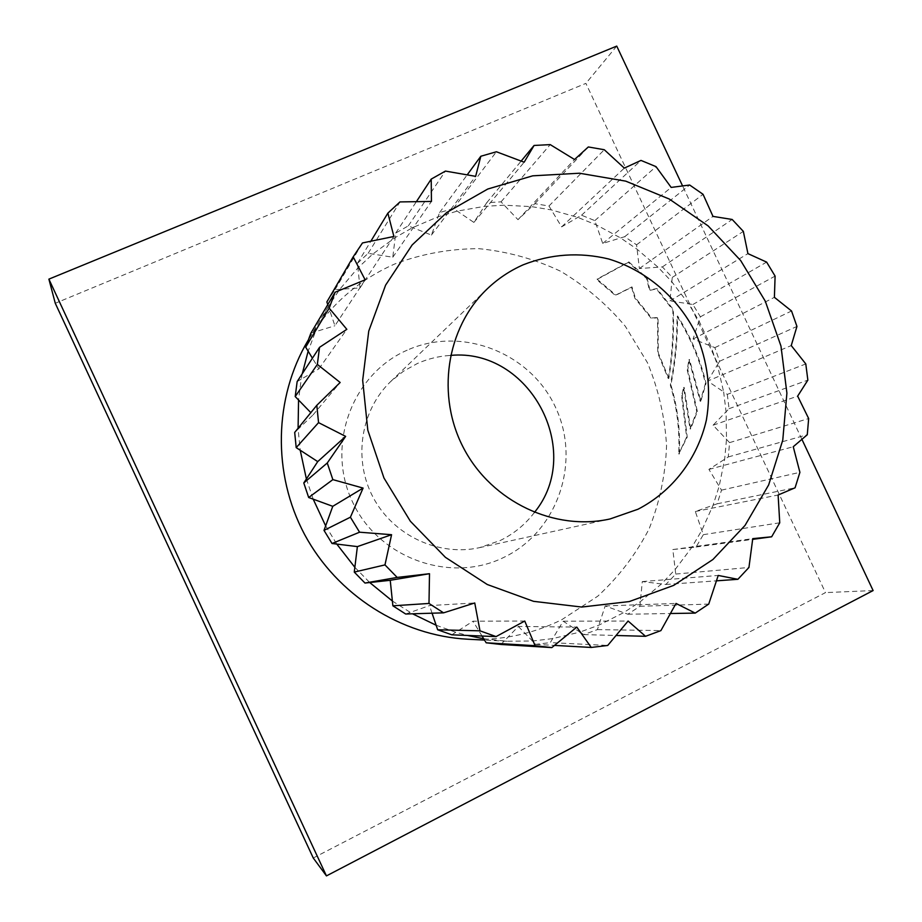<?xml version="1.0" encoding="UTF-8"?>
<svg xmlns="http://www.w3.org/2000/svg" width="922" height="922" viewBox="0 0 922 922"><rect width="100%" height="100%" fill="white"/><g stroke="black" fill="none" stroke-linecap="round" stroke-linejoin="round"><path stroke-width="0.69" stroke-dasharray="4.61 3.46" d="M407.167 350.187C352.227 373.94 325.604 445.303 352.388 501.637C378.354 558.352 450.397 584.052 504.057 557.28C558.133 531.337 581.333 461.334 555.459 407.19C530.357 352.677 461.738 325.604 407.167 350.187M534.403 512.471C525.252 524.503 513.865 533.85 500.254 540.499L479.624 547.633C438.849 556.738 393.487 535.694 373.249 497.615C352.861 459.629 360.594 410.221 390.836 381.397L403.375 371.278L417.424 363.475C427.969 358.785 438.999 356.099 450.512 355.419M679.318 453.993C680.436 430.539 677.635 407.524 670.916 384.97C675.434 362.173 677.647 339.169 677.555 315.946C690.797 336.83 700.305 359.28 706.056 383.298L700.824 401.197L689.506 359.465L687.8 369.676L697.366 411.443L690.659 428.926L684.17 387.39L682.199 395.78L687.236 437.086L678.719 453.947C679.837 430.551 677.048 407.616 670.34 385.131C674.869 362.392 677.105 339.446 677.025 316.281C690.232 337.095 699.706 359.476 705.445 383.437L700.213 401.277L688.93 359.684L687.224 369.86L696.744 411.5L690.048 428.937L683.582 387.528L681.612 395.895L686.625 437.074L678.719 453.947M668.819 378.377L658.273 352.849L658.054 317.445L651.704 317.998L635.293 297.76L631.973 286.869L615.827 295.028L597.053 279.135L628.758 261.86L647.06 278.098L649.941 290.027L656.89 288.505L673.337 309.573C674.166 332.623 672.657 355.558 668.819 378.377L668.254 378.562L657.732 353.114L657.559 317.802L651.209 318.355L634.855 298.186L631.558 287.318L615.423 295.466L596.718 279.631L628.378 262.367L646.633 278.548L649.491 290.453L656.429 288.932L672.818 309.93C673.625 332.923 672.103 355.8 668.254 378.562M727.308 394.386L729.06 408.688L713.063 425.215L729.59 442.629L728.265 456.943L708.914 469.39L721.511 490.135L717.143 503.804L695.326 511.514L703.325 534.679L696.052 547.023L672.818 549.558L675.734 574.06L665.857 584.479L642.311 581.586L639.88 606.284L627.859 614.225L605.189 605.938L597.398 629.599L583.764 634.59L579.926 632.089L598.862 625.162L623.618 612.669L640.341 601.663L661.466 583.937L675.181 569.473L691.719 547.495L701.826 530.346L713.075 505.244L719.16 486.263L724.657 459.26L726.501 439.379L726.075 411.765L723.643 391.896L727.308 394.386L805.793 363.936M467.811 639.223C501.165 640.721 532.513 634.186 561.867 619.642L597.756 596.2C618.893 576.711 636.019 554.237 649.157 528.755C659.703 502.098 665.5 474.427 666.56 445.741C664.854 417.055 658.504 389.43 647.521 362.83L625.3 326.25C606.78 304.248 585.182 285.901 560.53 271.206C534.564 258.978 507.319 251.464 478.806 248.663C450.12 248.733 422.276 253.757 395.273 263.761C358.543 279.85 329.5 305.355 308.132 340.287L308.029 340.449M326.861 301.943L335.043 289.669L360.018 287.929L357.471 263.289L368.143 253.343L392.795 257.226L395.745 233.047L408.308 225.89L431.427 235.075L439.598 212.579L453.394 208.51L473.873 222.409L486.747 202.702L501.061 201.849L517.991 219.69L534.829 203.658L548.97 206.009L561.625 226.87L581.54 215.218L594.84 220.612L602.723 243.443L624.701 236.689L636.572 244.826L639.384 268.521L662.376 266.931L672.276 277.407L669.96 300.883L692.895 304.49L700.374 316.834L693.079 338.985L714.861 347.629L719.598 361.263L717.374 364.951L710.793 346.015L699.014 320.96L688.607 303.822L671.838 281.798L658.089 267.23L637.09 249.251L620.598 237.945L596.315 224.887L577.817 217.396L551.333 209.916L531.683 206.643L504.23 205.191L484.35 206.378L457.231 211.115L438.077 216.785L412.641 227.619L395.192 237.565L372.765 254.069L357.943 267.887L339.734 289.335L328.359 306.392L315.405 331.747L308.155 351.19M707.681 381.074L717.374 364.951L723.643 391.896L707.681 381.074L791.249 345.566M313.261 857.99L825.478 592.616L585.896 83.372L55.274 303.269M873.111 590.553L825.478 592.616M616.737 46.1L585.896 83.372M801.921 439.356L682.568 185.898M327.759 304.629L334.905 325.754L365.135 279.804M310.898 333.13L334.905 325.754M297.149 381.57L301.229 379.184L298.555 400.01M294.694 432.43L298.129 429.145L300.226 450.236M306.392 478.956L313.192 499.159M325.65 525.874L336.784 544.084M354.855 567.318L369.71 582.531M392.38 601.029L412.537 613.81M405.668 614.017L429.502 605.593L474.749 602.976M436.141 625.243L455.802 632.273L467.408 635.442M451.826 634.82L472.986 621.209L524.756 621.036M483.704 638.762L506.939 641.239L532.478 641.009L552.716 638.6L579.926 632.089L563.181 621.209L550.296 642.611L607.725 645.458M500.923 644.466L518.348 626.453L576.803 627.087M518.348 626.453L535.728 644.363L550.296 642.611M298.094 428.257L298.129 429.145L313.042 414.935L310.818 412.641M302.278 373.721L301.229 379.184L318.92 368.835L312.431 358.197M605.189 605.938L676.022 603.437M627.859 614.225L670.467 613.51M597.398 629.599L660.913 630.602M563.181 621.209L628.101 621.036M583.764 634.59L616.092 635.489M535.728 644.363L554.491 645.4M482.045 636.03L472.986 621.209M432.072 613.199L429.502 605.593M313.042 414.935L340.16 382.48M318.92 368.835L346.833 329.338M360.018 287.929L393.901 236.47M335.043 289.669L362.473 242.947M357.471 263.289L370.863 241.184M392.795 257.226L431.438 201.445M368.143 253.343L399.964 201.918M395.745 233.047L416.41 201.618M431.427 235.075L475.648 176.344M408.308 225.89L445.441 171.089M439.598 212.579L467.224 174.834M473.873 222.409L524.157 162.214M453.394 208.51L496.405 151.761M486.747 202.702L521.172 161.062M517.991 219.69L574.533 159.506M501.061 201.849L550.227 144.616M534.829 203.658L588.328 146.955M561.625 226.87L624.309 168.104M548.97 206.009L604.279 149.733M581.54 215.218L640.997 160.416M602.723 243.443L671.17 187.42M594.84 220.612L656.003 166.628M624.701 236.689L689.668 185.022M639.384 268.521L712.994 216.393M636.572 244.826L703.048 194.3M662.376 266.931L732.172 219.471M669.96 300.883L747.926 253.619M672.276 277.407L743.339 231.376M692.895 304.49L766.631 262.113M693.079 338.985L774.399 297.333M700.374 316.834L775.102 276.104M714.861 347.629L791.549 311.002M719.598 361.263L796.942 326.434M713.063 425.215L797.657 396.137M729.06 408.688L807.856 380.118M729.59 442.629L808.663 418.542M708.914 469.39L793.254 446.732M728.265 456.943L807.28 434.735M721.511 490.135L799.904 472.329M695.326 511.514L778.11 495.01M717.143 503.804L795.075 487.796M703.325 534.679L779.747 522.786M672.818 549.558L752.755 538.644M696.052 547.023L752.663 539.358M675.734 574.06L748.941 567.468M642.311 581.586L718.226 575.443M665.857 584.479L716.475 580.837M639.88 606.284L708.73 604.083M687.236 437.086L686.625 437.074M682.199 395.78L681.612 395.895M684.17 387.39L683.582 387.528M690.659 428.926L690.048 428.937M697.366 411.443L696.744 411.5M687.8 369.676L687.224 369.86M689.506 359.465L688.93 359.684M700.824 401.197L700.213 401.277M706.056 383.298L705.445 383.437M670.916 384.97L670.34 385.131M487.173 288.932L390.836 381.397M610.053 518.959L479.624 547.633M328.209 306.646L308.132 340.287M506.939 641.239L484.511 640.087"/><path stroke-width="1.38" d="M638.001 509.232L610.053 518.959C554.698 531.372 492.244 502.006 464.123 449.083C435.772 396.276 446.087 328.048 487.173 288.932C497.857 278.732 509.901 270.676 523.293 264.764C551.01 253.919 579.465 251.983 608.635 258.978C646.23 270.353 678.154 297.702 695.856 333.418C707.842 361.436 711.358 390.306 706.39 420.017C697.631 458.361 672.657 491.299 638.001 509.232M673.717 585.378L712.925 559.504L745.034 525.425L768.637 484.96L782.766 440.128L786.904 393.106L780.969 346.084L765.306 301.217L740.677 260.546L708.177 225.948L669.28 199.037L625.715 181.138L579.477 173.221L532.732 175.825L487.761 189.033L446.836 212.406L412.146 244.952L385.592 285.163L368.754 331.067L362.669 380.29L367.809 430.182L383.978 478.034L410.336 521.207L445.418 557.337L487.265 584.502L533.538 601.328L581.724 607.045L629.265 601.57L673.717 585.378M695.211 613.107L676.022 603.437L660.913 630.602L645.538 636.307L628.101 621.036L607.725 645.458L591.256 647.451L576.803 627.087L551.817 647.59L535.083 645.688L524.756 621.036L496.082 636.595L479.993 630.832L474.749 602.976L443.563 612.842L428.995 603.449L429.502 573.703L397.186 577.426L384.97 564.898L391.573 534.714L359.568 532.201L350.406 517.207L363.095 488.084L332.865 479.624L327.264 462.994L345.646 436.383L318.551 422.633L316.811 405.3L340.16 382.48L317.352 364.409L319.531 347.329L346.833 329.338L329.177 308.144L335.101 292.239L365.135 279.804L353.184 256.846L362.473 242.947L393.901 236.47L387.874 213.132L399.964 201.918L431.438 201.445L431.219 179.099L445.441 171.089L475.648 176.344L480.823 156.256L496.405 151.761L524.157 162.214L534.08 145.457L550.227 144.616L574.533 159.506L588.328 146.955L604.279 149.733L624.309 168.104L640.997 160.416L656.003 166.628L671.17 187.42L689.668 185.022L703.048 194.3L712.994 216.393L732.172 219.471L743.339 231.376L747.926 253.619L766.631 262.113L775.102 276.104L774.399 297.333L791.549 311.002L796.942 326.434L791.249 345.566L805.793 363.936L807.856 380.118L797.657 396.137L808.663 418.542L807.28 434.735L793.254 446.732L799.904 472.329L795.075 487.796L778.11 495.01L779.747 522.786L771.645 536.8L752.755 538.644L748.941 567.468L737.888 579.304L718.226 575.443L708.73 604.083L695.211 613.107L670.467 613.51M682.568 185.898L616.737 46.1L48.889 279.135L326.446 875.9L873.111 590.553L801.921 439.356M326.446 875.9L313.261 857.99L55.274 303.269L48.889 279.135M308.029 340.449C273.961 397.705 272.174 473.678 304.56 534.426C337.095 595.082 401.289 635.777 467.811 639.223L484.511 640.087M353.184 256.846L326.861 301.943L327.759 304.629M335.101 292.239L310.898 333.13L305.678 347.133L308.155 351.19L302.278 373.721M319.531 347.329L297.149 381.57L295.213 396.564L298.555 400.01L298.094 428.257M316.811 405.3L294.694 432.43L296.192 447.619L300.226 450.236L306.392 478.956L317.721 461.611L300.226 450.236M306.392 478.956L303.787 482.955L308.674 497.511L313.192 499.159L325.65 525.874L332.761 506.316L313.192 499.159M325.65 525.874L324.002 530.38L332.024 543.496L336.784 544.084L354.855 567.318L357.379 546.608L336.784 544.084M354.855 567.318L354.267 572.089L364.974 583.05L369.71 582.531L392.38 601.029L390.237 580.295L369.71 582.531M392.38 601.029L392.876 605.812L405.668 614.017L443.563 612.842M412.537 613.81L436.141 625.243L437.673 629.772L451.826 634.82L496.082 636.595M467.408 635.442L483.704 638.762L486.171 642.795L500.923 644.466L551.817 647.59M616.092 635.489L645.538 636.307M554.491 645.4L591.256 647.451M483.704 638.762L482.045 636.03M486.171 642.795L535.083 645.688M436.141 625.243L432.072 613.199M437.673 629.772L479.993 630.832M390.237 580.295L429.502 573.703M392.876 605.812L428.995 603.449M364.974 583.05L397.186 577.426M357.379 546.608L391.573 534.714M354.267 572.089L384.97 564.898M332.024 543.496L359.568 532.201M332.761 506.316L363.095 488.084M324.002 530.38L350.406 517.207M308.674 497.511L332.865 479.624M317.721 461.611L345.646 436.383M303.787 482.955L327.264 462.994M296.192 447.619L318.551 422.633M310.818 412.641L298.555 400.01M295.213 396.564L317.352 364.409M312.431 358.197L308.155 351.19M305.678 347.133L329.177 308.144M370.863 241.184L387.874 213.132M416.41 201.618L431.219 179.099M467.224 174.834L480.823 156.256M521.172 161.062L534.08 145.457M752.663 539.358L771.645 536.8M716.475 580.837L737.888 579.304M450.512 355.419C529.562 347.617 584.836 451.1 534.403 512.471"/></g></svg>
